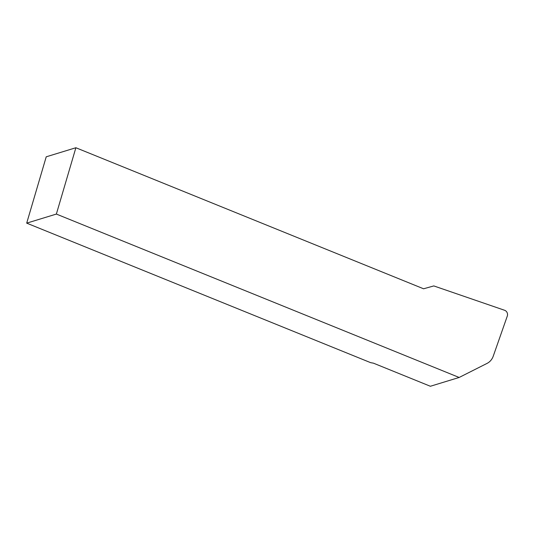 <?xml version="1.0" encoding="UTF-8"?>
<svg xmlns="http://www.w3.org/2000/svg" width="534" height="534" viewBox="0 0 534 534"><rect width="100%" height="100%" fill="white"/><g stroke="black" fill="none" stroke-linecap="round" stroke-linejoin="round"><path stroke-width="0.8" d="M56.364 214.067L459.153 377.465L487.068 363.387A14.305 12.889 73 0 0 493.242 356.171L507.3 316.055A4.292 3.865 73 0 0 504.617 310.281L433.795 285.924L423.582 288.787L75.881 147.738L46.224 156.809L26.7 223.139L56.364 214.067L75.881 147.738M459.153 377.465L430.377 386.262L373.426 363.16L370.676 362.673L26.7 223.139"/></g></svg>
